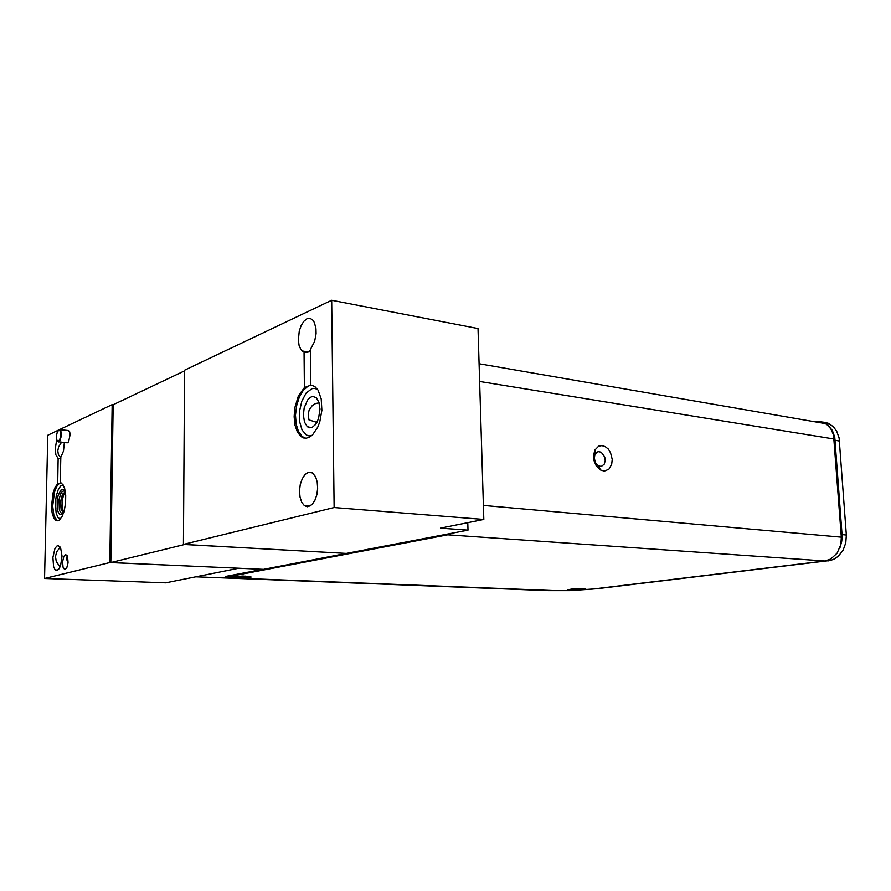 <?xml version="1.0" encoding="UTF-8"?>
<svg xmlns="http://www.w3.org/2000/svg" width="891" height="891" viewBox="0 0 891 891"><rect width="100%" height="100%" fill="white"/><g stroke="black" fill="none" stroke-linecap="round" stroke-linejoin="round"><path stroke-width="1.34" d="M319.969 409.125L318.533 418.614L315.737 424.316L312.106 427.468L309.6 427.814L307.295 426.711L304.466 422.089L303.408 415.072L304.21 407.889L307.64 399.914L310.023 397.475L312.574 396.417L316.182 397.631L318.911 402.209L319.969 409.125M319.112 402.855L315.581 403.467L312.329 405.528L309.199 410.016L308.163 414.092L308.988 419.928L316.929 422.423M310.836 385.046L314.69 386.427L318.042 390.113L321.239 398.968L321.851 410.35L319.735 421.978L317.764 427.157L312.518 434.953L309.5 437.191L306.426 438.183L303.441 437.882L300.69 436.323L297.215 431.734L294.943 424.974L294.097 416.776L294.754 408.045L298.362 395.938L304.343 387.585L310.836 385.079L310.502 349.305L314.623 341.342L316.027 333.735L315.971 328.746L314.4 322.509L312.518 319.735L309.89 318.321L306.972 318.778L303.876 321.272L301.214 325.516L299.298 330.973L298.329 339.916L299.064 345.307L300.813 349.461L303.129 351.711L306.727 352.446L309.455 351.745L310.502 349.628M308.353 472.308L312.373 472.898L315.592 476.796L317.229 482.031L317.653 488.313L316.817 494.761L314.824 500.452L311.973 504.607L307.373 506.79L304.343 505.665L301.693 502.279L300.011 497.111L299.532 490.896L300.3 484.481L302.216 478.745L305.034 474.491L308.353 472.308M822.56 422L828.14 423.225L833.297 426.722L836.593 431.11L839.044 437.971L846.383 534.99L845.837 542.886L843.131 550.192L838.576 556.04L834.778 558.791L830.601 560.472L597.015 588.751L569.082 590.599L548.121 590.588L195.775 576.811L238.833 568.246L262.834 569.304L225.869 576.41L225.167 576.8L226.581 577.168M814.062 421.688L821.146 421.61L827.015 424.272L832.317 430.386L834.778 437.269L842.129 535.524L841.806 541.082L840.068 547.263M580.141 589.352L571.977 589.274L580.219 589.608M571.075 590.054L568.313 589.575L573.091 588.84L585.498 589.04L571.075 590.054M63.762 511.857L62.17 507.703L62.069 501.332L63.484 495.351L65.444 492.456M63.384 512.414L61.167 509.808L60.465 501.889L62.448 494.182L65.266 491.966M63.74 490.885L64.464 490.451M58.405 441.257L59.775 439.419L60.599 435.922L60.276 431.344L59.118 429.941L57.347 431.756L56.411 436.111L56.79 439.942L58.405 441.257M58.55 430.075L59.786 429.484L60.822 430.631L61.323 435.877L59.82 440.967L58.65 441.925L57.447 441.09M68.05 430.476L69.654 431.567L70.222 434.418L68.652 441.869L67.215 442.816L58.873 441.858M65.466 554.692L63.84 556.463L62.593 561.72L63.038 567.188L64.765 569.472L66.803 567.712L68.072 562.466L67.638 556.964L66.814 555.26L65.466 554.692M67.159 555.772L66.602 559.114L68.006 563.179M57.648 483.735L59.218 483.501L56.601 486.742L54.451 492.133L52.647 506.077L53.894 515.455L57.035 520.544L55.877 520.467L53.649 517.749L52.123 512.848L51.5 506.456L53.115 492.723L55.142 487.232L57.648 483.735L58.193 458.431L55.899 455.011L55.186 449.175L56.656 439.452M61.59 442.125L58.561 446.926L57.759 450.902L58.394 454.533L60.8 457.907M58.193 458.431L60.788 458.665M60.254 547.085L56.801 551.596L55.498 556.407L56.233 561.475L60.042 566.966M57.102 570.351L54.952 569.438L53.594 566.609L52.859 557.454L54.941 548.622L56.69 546.15L58.149 545.548L60.621 547.765L62.047 556.118L60.555 565.64L58.962 568.881L57.102 570.351M55.877 520.467L57.659 520.845L59.586 519.876L62.27 516.101L64.397 510.042L65.6 502.658L65.711 495.14L64.698 488.691L62.738 484.325L60.276 482.71L60.811 457.306L63.517 451.035L64.352 442.404M59.218 483.501L61.178 482.967M234.701 576.733L233.386 576.989L237.106 577.223L235.625 577.658L236.783 577.724L246.729 577.212L243.221 576.466L234.701 576.733M238.175 576.833L237.129 577.056M238.109 577.078L238.075 577.758M235.146 578.025L229.678 577.323L234.188 576.332L245.437 576.176L250.494 577.034L235.146 578.025M612.228 459.455L610.613 452.795L608.275 449.12L605.234 446.591L601.904 445.567L598.674 446.157L594.965 449.91L593.573 454.867L594.007 460.536L596.202 465.77L600.523 470.014L604.298 471.061L608.854 469.245L611.705 464.345L612.228 459.455M594.319 458.33L594.809 454.933L596.491 452.472L598.24 451.648L601.158 452.183L604.777 457.05L605.234 460.68L604.254 464.155L601.314 466.383L598.396 465.837L595.556 462.808L594.319 458.33M249.792 577.491L251.139 577.023L250.226 576.555L242.92 576.043L228.965 577.19L237.585 578.159L249.792 577.491M583.56 589.619L585.688 588.84L579.473 588.539L567.756 589.675L583.56 589.619M227.361 576.945L226.67 577.513L230.758 577.958L552.309 590.566L569.627 590.577L592.693 589.051L824.821 561.04L447.783 534.845L227.361 576.945L227.361 576.121M451.904 533.208L447.783 534.845M815.187 421.877L821.368 421.922L826.67 424.361L830.88 428.861L833.497 434.953L841.338 537.173L840.837 544.457L837.117 553.166L830.657 559.125L824.821 561.04M310.057 385.469L312.151 385.246M311.828 435.554L309.032 435.899L306.393 435.042L302.049 430.041L299.61 421.588L299.532 411.319L301.804 401.217L306.025 393.187L311.85 388.665L314.601 388.365L317.642 389.501M305.524 438.227L302.116 436.49L298.44 431.511L296.157 424.105L295.522 415.195L296.603 405.884L299.265 397.297L303.196 390.481L307.93 386.293M63.829 512.069L61.401 514.575L59.352 514.04L58.494 512.848L57.269 508.95L57.102 500.876L58.115 495.541L60.855 490.161L63.339 489.471L65.433 492.355M65.444 492.411L64.364 490.83L62.325 491.387L60.722 493.703L59.062 499.472L59.374 509.942L60.555 512.514L62.147 513.45M57.035 520.544L57.703 520.834M63.15 484.927L60.644 486.007L58.115 489.905L56.244 495.953L55.342 503.047L56.088 512.982L57.882 517.404L60.376 519.085M307.295 426.711L311.416 427.713M305.992 438.216L300.69 436.323M64.029 511.389L62.593 513.227L61.312 513.205M304.043 352.09L304.343 387.585M483.768 519.486L334.17 507.491L183.479 544.446L184.548 370.199L331.664 300.234L478.022 328.612L483.768 519.486L440.533 528.096L468.042 530.112L467.831 522.661M468.042 530.112L346.365 553.456L183.479 544.446M331.664 300.234L334.17 507.491M110.774 562.555L263.536 569.338L346.365 553.456L184.504 544.501L110.774 562.555L113.124 404.726L112.177 404.614L109.816 562.511L44.55 578.515L165.659 582.803L238.833 568.246L109.816 562.511M184.537 370.823L113.124 404.726M58.405 430.175L47.813 435.22L44.55 578.515M112.177 404.614L59.842 429.495M239.311 576.822L239.356 577.513M240.938 576.655L240.96 577.368M839.445 440.989L835.168 440.299M846.383 534.99L842.084 534.6M828.43 560.885L826.503 560.751M841.338 537.173L483.345 505.464M834.165 439.085L479.614 381.482M302.004 350.898L308.965 352.034M304.343 505.665L309.979 506.121M830.2 424.294L825.935 423.559M62.749 512.202L63.506 512.247M68.93 430.576L60.109 429.629M65.377 569.371L64.375 569.327M57.792 458.23L60.788 458.509M55.799 570.173L57.436 570.24M595.155 454.143L594.965 449.91M226.793 576.232L226.793 577.078M825.679 423.693L479.08 363.728M598.396 465.837L600.523 470.014"/></g></svg>
